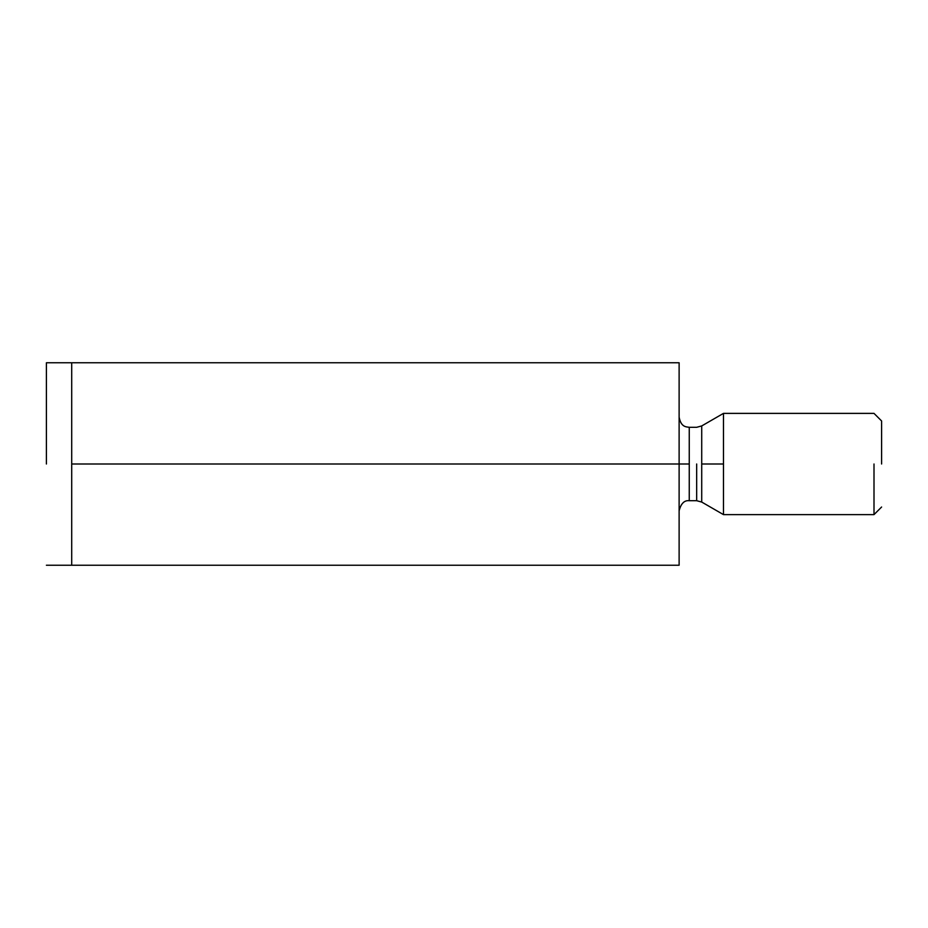 <?xml version="1.0" encoding="UTF-8"?>
<svg xmlns="http://www.w3.org/2000/svg" width="928" height="928" viewBox="0 0 928 928"><rect width="100%" height="100%" fill="white"/><g stroke="black" fill="none" stroke-linecap="round" stroke-linejoin="round"><path stroke-width="1.39" d="M71.711 362.767L679.122 362.767L71.711 362.767L71.711 464L679.122 464L679.122 362.767L679.122 464L71.711 464L71.711 565.233L679.122 565.233L679.122 464L679.122 565.233L71.711 565.233L71.711 362.767L46.4 362.767M881.6 464L881.6 420.976L881.6 464M874.002 464L874.002 514.622L874.002 464M723.48 464L723.48 413.378L723.48 514.622L723.48 413.378L723.48 514.622L723.48 464L701.719 464L701.719 502.06L701.719 425.94L701.719 464L723.48 464M696.661 464L696.661 500.702L696.661 464M689.249 464L689.249 427.298L689.249 500.702L689.249 427.298L689.249 500.702L689.249 464L679.122 464L689.249 464M701.719 464L701.719 502.06L701.719 464M46.4 464L46.4 362.767L46.4 464M881.6 507.024L874.002 514.622L723.48 514.622L701.719 502.06L696.661 500.702L689.249 500.702C684.319 500.169 680.955 503.544 679.122 510.818M881.6 420.976L874.002 413.378L723.48 413.378L701.719 425.94L696.661 427.298L689.249 427.298C686.07 426.787 681.094 427.263 679.122 417.182M46.4 565.233L71.711 565.233"/></g></svg>
